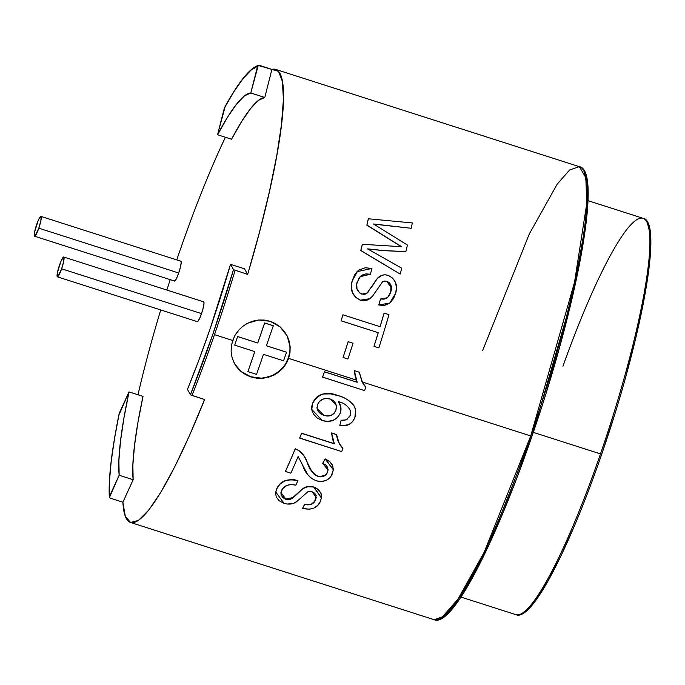 <?xml version="1.0" encoding="UTF-8"?>
<svg xmlns="http://www.w3.org/2000/svg" width="685" height="685" viewBox="0 0 685 685"><rect width="100%" height="100%" fill="white"/><g stroke="black" fill="none" stroke-linecap="round" stroke-linejoin="round"><path stroke-width="1.03" d="M57.394 276.843L197.323 321.659A10.403 1.584 -72.2 0 0 201.544 313.619L61.616 268.803A10.403 1.584 107.8 0 1 57.394 276.843A10.403 1.584 107.8 0 1 59.518 265.061A10.403 1.584 107.8 0 1 63.739 257.021A10.403 1.584 107.8 0 1 61.616 268.803L201.544 313.619A10.403 1.584 -72.2 0 0 203.668 301.837L63.739 257.021M61.616 268.803L63.688 261.362L63.928 257.183L63.268 257.209L60.879 261.473L57.454 272.502L57.215 276.671L57.874 276.646L61.616 268.803M197.134 321.496L197.794 321.47L200.183 317.206L202.751 309.748L203.993 303.464L203.847 302.008L203.188 302.034M34.575 236.214L174.504 281.03A10.403 1.584 -72.2 0 0 178.725 272.99L38.805 228.173A10.403 1.584 107.8 0 1 34.575 236.214A10.403 1.584 107.8 0 1 36.699 224.432A10.403 1.584 107.8 0 1 40.929 216.391A10.403 1.584 107.8 0 1 38.805 228.173L178.725 272.99A10.403 1.584 -72.2 0 0 180.849 261.208L40.929 216.391M38.805 228.173L35.055 236.017L34.396 236.042L34.635 231.873L38.069 220.844L39.379 218.087L41.109 216.554L40.869 220.733L38.805 228.173M180.378 261.405L181.028 261.379L181.182 262.834L179.932 269.119L177.364 276.577L176.045 279.334L174.324 280.867M237.618 336.506L234.698 345.146L237.618 336.506L257.774 343.014L264.667 322.986L273.289 325.752L266.397 345.771L286.527 352.218L283.564 360.798L263.442 354.35L256.55 374.378L247.927 371.612L254.82 351.593L234.698 345.146L237.618 336.506L257.774 343.014L237.618 336.506M254.777 351.576L247.927 371.612L254.777 351.576M286.493 352.167L266.414 345.737L286.493 352.167M273.264 325.7L264.641 322.935L257.74 342.954L264.641 322.935L273.264 325.7M237.652 336.566L257.774 343.014L264.667 322.986L273.289 325.752L266.397 345.771L286.527 352.218L283.564 360.798L263.442 354.35L256.55 374.378L247.927 371.612L254.82 351.593L234.698 345.146L237.652 336.566M234.553 363.641A29.738 29.095 150.7 0 0 250.787 376.75L240.923 371.424L234.647 363.821L232.318 358.375M244.973 324.767L247.585 323.243L258.665 320.006L270.078 321.265L275.379 323.568L280.079 326.865L284.07 331.043L287.152 335.924L289.207 341.31L290.175 347.012L289.986 352.766L288.659 358.401L286.253 363.641L282.837 368.325L278.555 372.263L273.606 375.294L268.126 377.341M235.7 334.203L239.699 329.108M231.564 344.778L234.356 336.566M264.162 378.129L256.558 378.171L250.898 376.947L245.607 374.661L240.923 371.424L237.01 367.357L234.013 362.613L232.018 357.339L231.128 351.773L231.247 346.927M137.985 394.765A237.866 36.279 107.8 0 1 160.727 309.937M166.875 290.055A237.866 36.279 107.8 0 1 170.205 279.651M176.756 259.898A237.866 36.279 107.8 0 1 179.059 253.15A237.866 36.279 107.8 0 1 225.416 137.248M231.128 351.773L231.35 346.062L232.694 340.479L214.499 334.648A237.866 36.279 107.8 0 1 191.997 395.476L204.592 399.509A237.866 36.279 107.8 0 1 130.518 522.449A237.866 36.279 107.8 0 1 122.88 502.199L110.285 498.166L109.309 497.053C108.376 478.353 111.664 450.49 119.181 413.466M356.226 380.047L288.659 358.401L356.226 380.047L354.273 370.602L359.274 372.238L354.308 370.645L357.193 382.298L324.45 371.767L357.159 382.247L354.273 370.602L359.274 372.238L354.308 370.645L355.232 376.622L357.193 382.298L324.484 371.827A238.166 36.322 107.8 0 1 322.626 377.161L364.6 390.613A238.166 36.322 -72.2 0 0 365.799 387.179L362.648 382.898L359.274 372.238L361.851 381.339L365.799 387.179A238.166 36.322 107.8 0 1 364.6 390.613L322.601 377.101A237.866 36.279 -72.2 0 0 324.45 371.767L357.159 382.247L356.226 380.047M364.018 385.098L365.799 387.179L364.018 385.098M482.694 350.412L529.257 234.065L557.188 184.154L569.569 170.017L579.27 166.643L585.821 177.612L586.788 203.325L574.527 282.254L530.729 435.943L531.988 436.165L530.729 435.943L484.167 552.281L456.244 602.201L443.854 616.329L434.153 619.702A237.866 36.279 -72.2 0 0 530.729 435.943L362.348 382.007M349.504 416.908L350.138 415.589L346.165 419.896L341.156 420.248L346.165 419.896L341.156 420.248L339.786 425.573L341.156 420.248L344.94 420.153L347.475 419.057M312.223 411.471L311.761 409.502L312.574 403.371L311.786 409.416L311.838 405.948L313.276 401.615L316.598 397.249L319.69 395.168L323.217 393.909L330.692 393.824L337.936 395.545C344.555 397.214 349.872 400.571 353.888 405.614L355.609 409.853M346.833 399.321L350.763 402.052M338.313 401.496L340.847 407.036L340.676 411.599M350.677 412.01L350.514 410.803M311.786 409.416L322.198 420.513C330.461 422.816 336.472 420.367 340.248 413.166L340.787 406.719L338.33 401.581C344.05 402.908 348.117 406.017 350.532 410.897L350.489 414.425M299.679 437.989A237.866 36.279 -72.2 0 0 301.614 433.203L334.246 443.649L301.614 433.203A237.866 36.279 -72.2 0 1 299.679 437.989L341.661 451.569A238.166 36.322 -72.2 0 0 342.902 448.495C339.212 444.556 337.106 439.933 336.575 434.632L331.617 433.04L334.323 443.812L301.614 433.331A238.166 36.322 107.8 0 1 299.679 438.126L299.679 437.989M341.558 446.945L342.902 448.495A238.166 36.322 107.8 0 1 341.661 451.569L299.679 438.126A238.166 36.322 107.8 0 0 301.614 433.331L334.323 443.812L332.439 438.563L331.608 432.92L336.575 434.513L338.561 441.919L341.558 446.945M332.585 465.192L333.347 469.627L325.187 458.873L329.622 461.425L332.585 465.192M322.729 463.257L325.187 458.873L322.729 463.257M326.026 474.457L327.421 472.282L328.081 469.627M295.244 448.761L295.244 448.761A237.866 36.279 -72.2 0 1 285.482 471.271L285.482 471.271A237.866 36.279 -72.2 0 0 295.244 448.761L298.771 450.584L295.235 448.906A238.166 36.322 107.8 0 1 285.465 471.451L290.851 473.172A238.166 36.322 -72.2 0 0 298.146 456.493L302.95 465.911C304.979 472.667 309.337 477.616 316.042 480.759C323.868 482.557 329.262 480.339 332.216 474.097L333.33 469.773L325.178 459.027L322.721 463.42L328.055 469.961L327.413 472.444C325.632 476.126 322.464 477.471 317.9 476.477C312.651 473.421 309.106 468.788 307.274 462.58C305.681 457.708 302.847 453.71 298.771 450.584L304.054 455.919L311.204 470.227L313.884 473.789L315.708 475.262L319.407 476.649L324.99 475.347M294.499 479.748L297.915 480.69C287.349 478.464 280.293 481.187 276.74 488.867L275.678 492.172L276.774 488.67L279.737 484.235L284.592 480.827L291.116 479.534L294.499 479.748M275.627 492.712L276.774 488.67C280.182 481.033 287.238 478.31 297.941 480.502L297.915 480.69A238.166 36.322 107.8 0 1 295.843 485.177A238.166 36.322 -72.2 0 0 297.915 480.69L291.091 479.714L284.566 481.024L279.711 484.432L276.74 488.867L275.593 492.917L276.252 497.053L279.18 500.761L284.018 503.329C288.933 504.751 293.137 504.194 296.622 501.677L307.925 491.71L312.163 491.787L316.239 497.49L315.348 500.281C313.653 504.177 310.074 505.564 304.602 504.46A238.166 36.322 107.8 0 1 302.599 508.45C311.478 510.299 317.369 508.039 320.272 501.66L321.411 497.986L313.841 487.206C309.56 486.025 305.81 486.615 302.607 488.962L292.915 497.995L285.731 499.262L280.927 492.583L281.672 490.237C284.181 485.4 288.907 483.713 295.843 485.177L291.356 484.56L287.058 485.288L282.554 488.756L280.91 492.721L281.15 495.289L284.138 498.577L287.768 499.459L291.493 498.714L302.633 488.773L307.805 486.573L310.844 486.427L315.134 487.497L318.422 489.561L321.077 493.371L321.47 497.541M315.948 498.774L315.383 500.076C313.713 503.963 310.125 505.359 304.637 504.246L304.637 504.246A237.866 36.279 -72.2 0 1 302.642 508.236L302.642 508.236A237.866 36.279 -72.2 0 0 304.637 504.246L308.181 504.699L311.495 504.074L314.723 501.257L316.256 497.396M293.317 497.498L285.765 499.048L280.944 492.489L281.184 495.084L282.837 497.43L285.731 499.262L289.729 499.545L292.915 497.995L302.633 488.773L304.996 487.609L307.779 486.761L313.858 487.018L318.405 489.749L321.051 493.56L321.445 497.73L320.272 501.66L317.754 505.367L313.807 508.167L309.569 509.203L302.599 508.45A238.166 36.322 107.8 0 0 304.602 504.46L308.147 504.905L311.469 504.28L314.698 501.463L316.153 495.589L314.792 493.311L312.163 491.787L307.925 491.71L296.622 501.677L293.6 503.287L287.46 504.057L284.018 503.329L275.712 491.958M441.277 618.17L463.891 592.405L489.724 543.171L531.962 436.182M460.971 597.072L515.985 614.693A208.137 31.741 -72.2 0 0 600.488 453.898L533.281 432.372L600.488 453.898A208.137 31.741 107.8 0 1 515.103 614.317M601.738 454.087L600.488 453.898L601.747 454.121L614.334 415.624M224.988 107.203L217.565 134.739L227.643 117.024L236.693 103.949L244.476 95.866L250.787 92.989L257.56 66.308L250.993 70.135L243.158 78.501L234.21 91.225L224.337 108.05A236.376 36.048 107.8 0 1 257.56 66.308L258.211 65.46L259.315 65.358L271.902 69.391A237.866 36.279 107.8 0 1 275.635 69.391A237.866 36.279 107.8 0 1 247.662 274.411L233.517 269.659A236.376 36.048 107.8 0 1 190.447 394.748L212.949 333.938L233.517 269.659L230.528 264.333L210.098 328.86L198.907 360.053L187.45 389.423L190.447 394.748L191.997 395.476A237.866 36.279 -72.2 0 0 214.499 334.648A237.866 36.279 -72.2 0 0 235.075 270.378A237.866 36.279 107.8 0 1 214.499 334.648L232.694 340.479L235.092 335.205L238.474 330.444L242.678 326.42L247.585 323.243L252.962 321.085L258.665 320.006L264.444 320.066L270.078 321.265L280.079 326.865L287.152 335.924L290.175 347.012M224.337 108.05L217.565 134.739A208.137 31.741 107.8 0 1 250.787 92.989L258.211 65.46L271.902 69.391L264.778 97.475A208.137 31.741 -72.2 0 0 231.556 139.218L217.565 134.739L231.556 139.218L241.634 121.502L250.684 108.427L258.468 100.344L264.778 97.475L250.787 92.989L264.778 97.475L271.902 69.391L278.521 71.377L282.4 81.506L283.41 99.393L281.501 124.413L276.757 155.641L269.342 191.946L259.529 232.027L247.662 274.411L233.517 269.659L230.528 264.333L244.519 268.811L247.662 274.411L244.519 268.811L230.528 264.333A208.137 31.741 107.8 0 1 187.45 389.423L190.447 394.748M190.601 394.885L204.592 399.509L189.343 435.865L174.581 467.144L160.864 492.224L148.671 510.188L138.447 520.394L130.57 522.467L125.312 516.327L122.88 502.199L110.285 498.166L109.309 497.053M574.655 525.301L561.203 555.321L548.514 580.024L537.066 598.459L527.304 609.915M647.505 223.43L650.288 234.398M650.416 252.38L647.864 276.68L642.744 306.375L635.235 340.317L625.645 377.204M562.967 366.184A208.137 31.741 107.8 0 1 643.849 218.652A208.137 31.741 107.8 0 1 600.488 453.898A208.137 31.741 -72.2 0 0 642.967 218.267C663.731 220.716 641.383 339.623 601.747 454.121C568.935 549.379 531.723 621.86 515.985 614.693M516.653 478.49L501 517.595L485.614 551.93L471.1 580.186M458.008 601.276L446.834 614.376M584.331 172.286L587.516 184.83L587.662 205.397L584.742 233.2L578.885 267.167L570.297 305.99L559.328 348.185L546.39 392.128M531.98 436.122L573.045 294.327L586.651 217.719L587.833 189.06L584.177 172.029M362.142 381.939L530.729 435.943A237.866 36.279 -72.2 0 0 579.27 166.643C602.774 169.632 577.232 305.536 531.988 436.157C494.579 544.806 452.04 627.691 434.153 619.702L130.518 522.449M343.031 357.433A237.866 36.279 -72.2 0 0 348.16 341.669L348.203 341.687A238.166 36.322 107.8 0 1 343.065 357.459L347.911 359.017A238.166 36.322 -72.2 0 0 353.049 343.236A238.166 36.322 107.8 0 1 347.911 359.017L343.065 357.459A238.166 36.322 107.8 0 0 348.203 341.687L348.16 341.669A237.866 36.279 -72.2 0 1 343.031 357.433M341.079 320.811A237.866 36.279 -72.2 0 0 342.911 314.817L342.962 314.809A238.166 36.322 107.8 0 1 341.13 320.803L378.266 332.696A238.166 36.322 107.8 0 1 374.001 346.345L378.796 347.886L373.959 346.336A237.866 36.279 -72.2 0 0 378.214 332.704L341.079 320.811A237.866 36.279 -72.2 0 0 342.911 314.817L342.962 314.809A238.166 36.322 107.8 0 1 341.13 320.803L378.266 332.696A238.166 36.322 107.8 0 1 374.001 346.345L378.796 347.886L373.959 346.336A237.866 36.279 -72.2 0 0 378.214 332.704L341.079 320.811M380.047 326.685A237.866 36.279 -72.2 0 0 384.088 313.139L384.139 313.105A238.166 36.322 107.8 0 1 380.098 326.702L342.962 314.809L380.098 326.702A238.166 36.322 107.8 0 0 384.139 313.105L384.088 313.139A237.866 36.279 -72.2 0 1 380.047 326.685M370.782 297.924L369.617 298.874L360.284 300.193L355.378 297.179L352.278 292.298L351.337 286.613L352.141 280.987L354.633 274.822M370.011 298.557L367.083 300.176L362.022 300.612M375.851 291.279L372.52 296.151M387.205 297.941L389.405 295.303L390.664 292.075L391.032 285.833L389.491 283.025L386.794 281.304L384.687 281.013L382.513 281.706M389.774 303.035L384.576 305.304L378.814 304.945A237.866 36.279 -72.2 0 0 380.509 299.02L380.569 298.977A238.166 36.322 107.8 0 1 378.873 304.911L389.662 303.121L395.639 293.334C398.053 285.08 395.51 279.069 388.027 275.31C383.771 274.154 380.201 275.207 377.332 278.47L367.014 293.189L361.757 294.122C357.031 291.527 355.481 287.563 357.116 282.22L360.396 276.406L370.345 274.308L365.936 273.923M367.28 292.966L376.784 279.095M361.885 275.216L360.361 276.44M366.86 225.202A237.866 36.279 -72.2 0 0 368.273 218.917L368.359 218.78A238.166 36.322 107.8 0 1 366.946 225.074L401.581 246.686L362.391 244.305A238.166 36.322 107.8 0 1 360.849 250.479L400.22 274.103L360.772 250.582A237.866 36.279 -72.2 0 0 362.314 244.408L362.314 244.408A237.866 36.279 -72.2 0 1 360.772 250.582L400.22 274.103A238.166 36.322 -72.2 0 0 401.744 268.203L367.597 248.86L383.454 250.53L405.854 251.643L383.377 250.633L367.52 248.955L383.377 250.633L405.854 251.643A238.166 36.322 -72.2 0 0 407.421 245.042L373.488 223.969L411.197 228.276L373.411 224.098L411.197 228.276A238.166 36.322 -72.2 0 0 412.336 222.933A238.166 36.322 107.8 0 1 411.197 228.276L373.488 223.969L407.421 245.042A238.166 36.322 107.8 0 1 405.854 251.643L383.454 250.53L367.597 248.86L401.744 268.203A238.166 36.322 107.8 0 1 400.22 274.103L360.849 250.479A238.166 36.322 107.8 0 0 362.391 244.305L401.581 246.686L366.86 225.202A237.866 36.279 -72.2 0 0 368.273 218.917L368.359 218.78A238.166 36.322 107.8 0 1 366.946 225.074L396.35 243.569L366.86 225.202M401.496 246.797L396.35 243.569L401.496 246.797M109.437 497.507L119.164 475.244L118.882 460.628L120.466 441.508L123.874 418.389L129.02 391.888L119.25 413.252L114.438 439.076L111.15 461.87L109.454 481.178L109.394 496.599A236.376 36.048 107.8 0 1 119.25 413.252L119.164 413.706M273.606 375.294L262.389 378.308L250.787 376.75A29.738 29.095 150.7 0 0 282.948 367.391A29.738 29.095 150.7 0 0 286.399 334.52M245.513 374.464L250.787 376.75L256.438 377.957M262.227 378.06L267.955 377.033L273.383 374.935L278.324 371.827L282.562 367.845M285.953 363.127L288.359 357.87L289.695 352.27M289.901 346.533L288.976 340.89L286.947 335.556M236.856 367.074L240.812 371.201M412.336 222.933L368.359 218.78L412.336 222.933M367.485 292.786L368.693 291.467L365.687 294.002L363.744 294.43L360.156 293.368L357.005 289.164L356.739 283.915L358.897 278.238L361.903 275.173L366.004 273.846L370.414 274.24A238.166 36.322 -72.2 0 0 371.946 268.451A238.166 36.322 107.8 0 1 370.414 274.24L360.062 276.757M389.662 303.121L378.814 304.945L382.324 305.433L385.758 305.022L389.833 302.984L393.481 298.626L395.639 293.334L396.427 288.042L395.647 282.708L392.702 278.127L388.027 275.31L385.047 274.805L382.119 275.233L377.332 278.47L371.219 287.632M391.854 300.998L390.655 302.291M378.814 304.945A237.866 36.279 -72.2 0 0 380.509 299.02L380.569 298.977A238.166 36.322 107.8 0 1 378.873 304.911L378.814 304.945M387.479 297.718L390.733 292.015L387.479 297.718L380.569 298.977L384.071 299.157L387.265 297.889L389.465 295.244L391.246 289.49M391.358 288.034L386.862 281.227C391.144 283.41 392.436 287.006 390.733 292.015L391.101 285.765L389.559 282.956L386.794 281.304M382.684 281.595L386.862 281.227L382.684 281.595M376.005 291.031L372.854 295.732M372.58 296.1L382.752 281.526L372.58 296.1L369.823 298.694L360.284 300.193L363.761 300.715L367.143 300.133L369.729 298.763L372.58 296.1M360.284 300.193C352.39 296.108 349.667 289.712 352.141 280.987L352.201 280.927C349.77 289.686 352.484 296.091 360.344 300.15L355.438 297.144L352.338 292.255L351.405 286.561L352.141 280.987L357.673 271.029M371.946 268.451L357.013 271.662L352.201 280.927L354.702 274.753L359.077 269.941L365.259 267.767L371.946 268.451M388.986 314.655L384.139 313.105L388.986 314.655A238.166 36.322 107.8 0 1 378.848 347.894A238.166 36.322 -72.2 0 0 388.986 314.655M353.049 343.236L348.203 341.687L353.049 343.236M322.601 377.101L322.626 377.161A238.166 36.322 107.8 0 0 324.484 371.827L324.45 371.767A237.866 36.279 -72.2 0 1 322.601 377.101M337.936 395.545L337.962 395.622C344.718 397.386 350.035 400.751 353.905 405.7L355.241 408.5L355.686 414.596L354.864 417.576L352.638 421.566L349.042 424.503L342.132 425.882L339.786 425.573L341.164 420.35L339.786 425.573C347.072 426.755 352.099 424.083 354.864 417.576L355.618 409.895L353.905 405.7C350.035 400.751 344.718 397.386 337.962 395.622L330.709 393.901L323.243 393.986L319.707 395.254L316.616 397.343L312.557 403.277C318.242 393.618 326.702 391.041 337.936 395.545L337.962 395.622C326.608 391.118 318.148 393.695 312.574 403.371L311.718 408.782L313.353 413.937L317.138 417.961L322.198 420.513L327.541 421.412L332.884 420.436L337.414 417.576L340.248 413.166C341.704 408.971 341.061 405.109 338.33 401.581C344.05 402.908 348.117 406.017 350.532 410.897L350.146 415.684L346.156 419.794M350.138 415.589L350.609 413.963M350.677 411.942L350.532 410.889M338.381 401.598L340.779 406.633L340.231 413.064M353.888 405.614L355.618 409.895M327.576 416.052L323.954 415.41L320.64 413.86L318.123 411.334L317.009 408.02L317.557 404.527L319.527 401.324L322.721 399.201L325.974 398.507L330.35 399.03L333.518 400.665L335.693 403.405L336.532 406.77L335.933 410.187L334.152 413.286L331.197 415.393L327.576 416.052M316.992 407.318L317.069 408.508L323.954 415.41L317.061 408.448L317.557 404.527C320.152 399.312 324.416 397.48 330.35 399.03L336.386 405.494L335.933 410.187C333.638 415.315 329.648 417.054 323.954 415.41L323.945 415.298C329.716 416.925 333.706 415.187 335.915 410.092L336.395 405.546M318.114 411.231L320.631 413.757L323.945 415.298L327.567 415.949L331.189 415.29L334.143 413.183L335.915 410.092L336.515 406.676M333.098 440.883L331.686 434.093M331.608 432.92L336.575 434.513L339.024 443.058L342.902 448.358C339.195 444.402 337.089 439.787 336.575 434.513L331.608 432.92M298.78 450.439C302.898 453.607 305.733 457.606 307.282 462.418L307.282 462.418C309.14 468.651 312.685 473.284 317.917 476.306L317.917 476.306C322.404 477.394 325.572 476.049 327.421 472.282L328.046 470.081M333.33 469.79L331.197 476.032L329.845 477.805L326.017 480.459L321.128 481.529L316.042 480.759L311.195 478.241L307.642 474.542L298.146 456.493A238.166 36.322 107.8 0 1 290.851 473.172L285.465 471.451A238.166 36.322 107.8 0 0 295.235 448.906L298.771 450.584C302.847 453.71 305.681 457.708 307.274 462.58L311.195 470.398L313.867 473.96L317.9 476.477L320.888 476.888L323.748 476.212L326.009 474.628L327.413 472.444L328.064 469.79L327.498 467.076L325.563 464.824L322.721 463.42L325.178 459.027L329.613 461.579L332.576 465.355L333.347 469.61M294.362 496.574L302.633 488.773C305.87 486.393 309.611 485.811 313.858 487.018L321.436 497.789M258.211 65.46L259.315 65.358M109.394 496.599L119.164 475.244L133.155 479.723L122.88 502.199L133.155 479.723L119.164 475.244A208.137 31.741 107.8 0 1 129.02 391.888L143.011 396.375A208.137 31.741 -72.2 0 0 133.155 479.723L132.873 465.106L134.457 445.986L137.865 422.868L143.011 396.375L129.02 391.888L119.293 414.16M224.466 107.725C238.431 82.14 249.777 68.003 258.51 65.332M587.953 200.645L642.967 218.267M275.635 69.391L579.27 166.643"/></g></svg>
